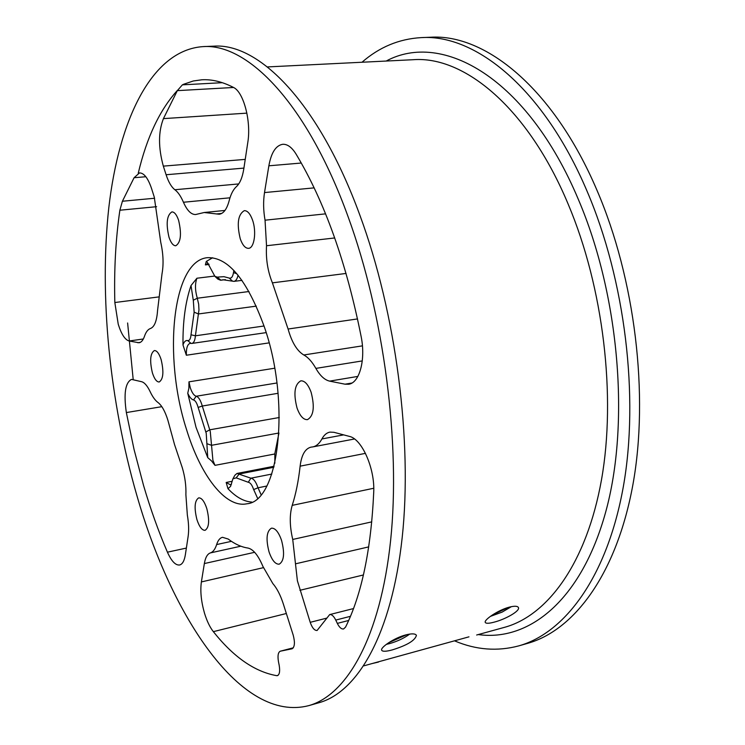 <?xml version="1.0" encoding="UTF-8"?>
<svg xmlns="http://www.w3.org/2000/svg" width="745" height="745" viewBox="0 0 745 745"><rect width="100%" height="100%" fill="white"/><g stroke="black" fill="none" stroke-linecap="round" stroke-linejoin="round"><path stroke-width="1.12" d="M206.793 508.546C204.372 501.311 201.672 497.753 198.692 497.874C194.631 500.547 194.035 507.764 196.913 519.554C199.315 526.836 202.044 530.431 205.08 530.319C209.121 527.665 209.699 520.401 206.793 508.546M152.399 372.873C149.568 360.785 150.229 353.344 154.373 350.541C156.869 350.504 159.123 353.512 161.125 359.565C163.975 371.736 163.332 379.214 159.207 381.989C156.655 382.027 154.392 378.991 152.399 372.873M168.994 237.199C165.856 223.621 166.815 215.193 171.89 211.906C174.442 211.897 176.677 214.718 178.614 220.362C181.78 234.032 180.839 242.497 175.783 245.757C173.185 245.766 170.922 242.907 168.994 237.199M240.253 238.8C236.64 223.742 237.99 214.364 244.313 210.649C247.489 210.602 250.227 213.741 252.527 220.054C256.718 231.63 254.306 248.243 248.551 248.336C245.31 248.383 242.544 245.207 240.253 238.8M297.031 408.018C293.316 393.453 294.573 384.392 300.803 380.844C304.77 380.63 308.216 384.457 311.131 392.317C314.884 406.984 313.664 416.092 307.462 419.64C303.401 419.845 299.928 415.971 297.031 408.018M269.038 551.887C265.76 539.082 266.57 531.176 271.45 528.177C275.222 527.944 278.583 532.005 281.536 540.339C284.851 553.237 284.069 561.181 279.207 564.179C275.361 564.393 271.972 560.296 269.038 551.887M468.968 636.835L363.83 665.844M509.31 607.138C498.182 610.006 483.524 620.073 485.293 622.457C486.047 623.639 489.037 623.528 494.252 622.122C505.334 619.318 520.504 610.863 518.39 607.501C517.486 605.974 514.46 605.853 509.31 607.138M490.312 616.422L502.111 612.111L511.396 606.654M405.801 634.898C394.189 637.878 379.978 647.647 381.691 650.264C382.576 651.679 386.078 651.568 392.196 649.929C407.059 645.338 415.133 640.486 416.418 635.345C415.393 633.557 411.855 633.399 405.801 634.898M386.329 644.36L389.56 643.615C397.411 641.343 404.144 638.158 409.759 634.07M193.318 300.459L191.018 285.558L196.922 278.23C194.929 283.594 195.022 290.159 197.202 297.907L198.664 304.174L198.962 309.948L195.404 335.799C195.013 340.418 193.83 342.97 191.856 343.436L190.152 343.343C187.433 344.227 186.166 348.194 186.352 355.235L182.991 344.982C184.08 341.648 185.654 340.176 187.721 340.577C189.537 340.782 190.636 338.863 191.009 334.794L194.138 312.183L193.318 300.459M214.988 465.346L211.524 460.931L207.743 457.654L206.225 433.32L197.723 406.081C196.54 402.486 195.143 400.447 193.542 399.972C191.484 399.441 189.547 397.197 187.749 393.248L188.895 388.21L188.969 381.831L190.254 387.596C191.921 392.671 193.905 395.558 196.205 396.238C198.319 396.852 200.163 399.534 201.737 404.265L210.267 431.513L212.912 460.326L214.988 465.346L274.728 454.003M257.556 498.209L253.561 489.335C252.052 484.948 250.283 482.592 248.262 482.266L236.184 477.871L232.906 478.821L230.596 486.355L227.97 488.692L226.173 482.462L230.289 484.771L231.481 484.175M232.906 478.821L234.852 475.282L236.984 473.457L250.888 478.188C253.561 478.597 255.898 481.689 257.891 487.472L261.048 494.596M233.576 87.482L177.329 90.639L182.395 84.846L183.717 84.232L193.281 80.991L201.867 79.78C211.869 79.212 222.373 81.745 233.381 87.379C243.578 91.859 251.363 121.314 247.796 142.453L243.801 168.882C242.432 177.412 239.983 183.326 236.426 186.604C233.241 189.528 230.801 194.268 229.115 200.843C226.871 209.159 223.565 213.619 219.198 214.243L204.186 212.511L195.674 214.523C191.195 214.672 187.116 210.574 183.447 202.249C180.849 196.252 177.99 192.08 174.87 189.733C171.434 187.07 168.51 182.078 166.107 174.768L163.332 166.126C158.247 147.668 158.285 131.837 163.434 118.623L246.893 113.138M145.843 176.733L134.081 177.729L139.492 172.905C144.027 172.933 148.059 178.185 151.598 188.653L154.262 197.062L160.752 242.339C163.313 253.849 163.732 264.335 162.019 273.778L157.558 310.497C156.832 320.909 154.476 326.906 150.49 328.489C147.976 329.327 145.964 331.935 144.474 336.293C143.115 340.242 141.299 342.402 139.045 342.765L129.108 340.996C124.964 339.748 121.342 334.17 118.241 324.252L114.832 302.526C113.994 269.904 115.671 239.136 119.871 210.22L122.403 201.243L154.625 198.244M167.858 420.143L174.544 444.579L182.311 467.758C185.039 477.033 186.231 486.01 185.887 494.689L187.349 515.121C188.746 523.214 189.007 530.338 188.122 536.484L185.356 554.746C184.36 560.836 182.451 564.254 179.61 564.989C175.522 565.464 171.462 561.19 167.429 552.185C158.396 531.185 150.434 508.91 143.524 485.358L134.044 449.44L126.352 412.562C123.596 393.621 125.309 382.558 131.511 379.391L141.69 381.729C144.567 382.576 147.38 385.873 150.127 391.619C152.585 396.834 155.211 400.475 158.005 402.524C161.786 405.401 165.064 411.277 167.858 420.143M213.349 631.658C209.829 627.169 206.868 620.967 204.465 613.051C201.15 601.42 200.116 591.046 201.383 581.929L204.353 563.565C205.378 557.53 207.38 553.982 210.351 552.92C213.051 552.045 215.147 549.261 216.637 544.567C217.968 540.349 219.924 537.927 222.504 537.303L228.221 539.054C234.796 544.064 241.352 547.063 247.889 548.041C253.235 549.167 258.245 555.314 262.929 566.47L272.81 583.531C276.944 588.289 280.437 595.059 283.286 603.841L293.195 635.113C295.104 642.376 294.75 646.93 292.142 648.783L280.288 651.204C278.099 652.303 277.494 655.805 278.472 661.718L279.179 665.276C280.148 671.115 279.571 674.57 277.447 675.64L276.749 675.678C254.706 671.785 233.576 657.109 213.349 631.658L286.35 613.507M212.623 257.751L206.272 261.439L207.268 262.231L214.858 276.283L217.195 277.112L223.91 276.674L229.19 278.062C231.332 278.677 232.766 276.879 233.483 272.661L233.883 270.444M208.796 264.047L207.306 263.795L205.378 264.894L206.272 261.439M191.018 285.558C185.393 301.893 182.721 321.691 182.991 344.982M187.749 393.248L196.028 427.323L207.743 457.654M186.38 429.018C163.043 356.892 172.086 260.815 207.399 257.677C228.156 256.857 247.107 279.85 264.252 326.664C291.062 402.924 279.003 501.739 246.902 503.778C225.39 508.463 200.321 475.17 186.38 429.018M361.996 62.245C379.335 47.112 399.05 38.908 421.149 37.623L430.275 37.25C484.939 33.562 553.339 87.873 596.857 189.994C635.15 278.723 649.128 395.157 632.924 484.567C616.599 574.125 574.134 630.345 527.59 643.363L518.799 645.868C497.381 651.577 476.046 649.938 454.804 640.961M421.149 37.623C475.45 33.944 543.552 88.487 587.004 191.046C625.223 280.157 639.303 397.085 623.314 486.783C607.203 576.639 565.055 632.933 518.799 645.868M371.42 663.721L378.516 662.054M202.938 46.618L213.647 46.171C258.766 42.679 318.711 102.419 359.9 215.268C396.098 313.263 412.637 441.534 402.16 537.843C391.619 634.349 357.581 692.031 319.056 702.703L308.747 705.636C241.268 723.125 171.583 617.205 136.577 494.484C109.813 401.425 99.076 296.389 108.798 207.753C118.865 120.215 151.468 50.25 202.938 46.618C247.536 43.126 306.977 103.136 348.027 216.534C384.085 314.995 400.763 443.871 390.613 540.516C380.388 637.357 346.825 695.094 308.747 705.636M407.012 634.591L388.704 642.693M508.602 607.333L492.771 614.737M134.081 177.729L122.403 201.243M350.467 616.311L335.753 620.073L337.327 623.388L348.669 620.473M335.753 620.073C333.76 616.106 331.73 614.28 329.663 614.597L317.119 630.466C314.52 630.652 312.22 627.942 310.209 622.326L297.395 580.774L292.729 539.445C289.647 526.091 289.47 514.73 292.208 505.361C295.849 494.047 298.484 480.981 300.123 466.165C301.502 455.027 305.096 448.686 310.916 447.158L312.779 446.907C316.374 446.199 319.419 443.545 321.905 438.954C324.01 435.043 326.664 432.761 329.877 432.119L333.928 432.305L349.331 436.374C361.828 438.796 375.033 468.493 373.72 492.24C371.057 549.745 361.67 594.696 345.559 627.104L343.594 628.957C341.443 629.283 339.347 627.43 337.327 623.388M288.082 329.02L272.409 282.858C267.725 271.329 265.76 258.953 266.524 245.738L265.043 220.194C263.339 210.528 263.162 201.327 264.512 192.573L268.861 165.8C271.236 152.623 275.855 145.452 282.737 144.288C287.412 144.046 291.835 147.286 296.007 153.992C324.662 201.783 346.378 262.678 361.167 336.675C365.879 359.891 359.463 383.079 348.586 384.252L345.019 384.187L329.616 381.123C324.643 379.978 320.061 375.731 315.88 368.393C312.118 361.763 308.085 357.293 303.792 354.974C297.031 350.932 291.789 342.281 288.082 329.02L357.544 318.925M177.329 90.639L163.434 118.623M238.046 275.175C237.245 278.956 235.886 281.014 233.958 281.368L223.072 279.775L220.604 280.25L217.819 279.086L214.858 276.283M227.97 488.692C235.914 497.083 243.876 501.543 251.847 502.083M278.937 433.078L274.849 453.575L274.84 463.241M133.159 379.131L127.618 322.985M138.253 173.203C146.756 137.341 159.83 109.72 177.487 90.322M476.66 635.01L504.43 627.355C547.547 615.668 586.594 563.211 601.513 479.678C616.311 396.275 603.431 287.589 568.23 204.279C527.916 107.671 464.182 55.819 413.298 59.702L267.408 66.929M386.18 61.043C442.316 30.675 527.264 77.694 578.427 199.595C619.561 295.793 630.028 424.482 605.583 512.392C581.128 600.638 528.885 641.706 478.253 634.572M249.007 291.519L197.313 298.224L193.244 300.235M279.31 417.507L209.68 429.828L205.778 432.035M276.935 382.977L196.205 396.238L193.542 399.972M271.795 474.071L250.888 478.188L248.262 482.266M238.717 183.931L174.87 189.733M143.347 338.984L129.108 340.996M167.429 552.185L186.371 548.078M205.378 264.894L209.075 264.466M186.352 355.235L269.103 342.877M196.922 278.23L214.635 276.06M188.969 381.831L274.691 368.216M217.195 277.112L220.92 280.195L225.269 279.645M194.138 312.183L198.468 313.952L256.308 306.13M191.009 334.794L195.404 335.799L264.028 325.993M198.105 407.431L202.24 406.044L278.071 393.295M207.184 443.787L211.533 445.305L278.937 433.003M226.173 482.462L232.105 481.298M236.184 477.871L239.173 474.016L273.834 467.264M253.635 489.586L257.994 487.798L266.719 486.047M276.749 675.678L278.071 675.315M114.832 302.526L158.583 296.948M156.618 206.691L119.871 210.22M343.65 434.875L321.905 438.954M363.42 574.963L299.9 590.301M310.209 622.326L326.655 618.145M371.774 521.872L292.729 539.445M295.672 563.788L368.728 546.886M365.469 453.351L300.123 466.165M292.208 505.361L373.757 488.254M325.574 213.852L265.043 220.194M266.524 245.738L334.719 237.962M301.287 163.034L268.861 165.8M264.512 192.573L314.148 187.87M357.87 376.411L329.616 381.123M345.019 384.187L351.947 383.023M362.433 345.857L303.792 354.974M315.88 368.393L362.275 360.915M346.08 273.443L272.409 282.858M161.823 406.677L126.352 412.562M201.383 581.929L263.413 567.662M254.65 552.306L204.353 563.565M210.351 552.92L240.803 546.206M231.434 541.336L216.637 544.567M137.676 342.719L140.349 342.337M183.447 202.249L229.982 197.807M166.098 174.74L243.922 168.1M245.235 159.393L163.332 166.126M182.395 84.846L222.327 82.686M216.534 213.945L221.749 213.415M293.297 647.833L280.604 651.158M191.046 343.389L187.721 340.577M236.761 273.638L233.483 272.661M232.552 281.163L229.19 278.062M220.604 280.25L225.418 279.654M191.856 343.436L266.161 332.624M236.984 473.457L274.104 466.249M233.958 281.368L241.976 280.362M354.499 438.982L312.779 446.907M224.971 210.435L204.186 212.511M280.288 651.204L293.325 647.796M329.663 614.597L353.512 608.563"/></g></svg>
